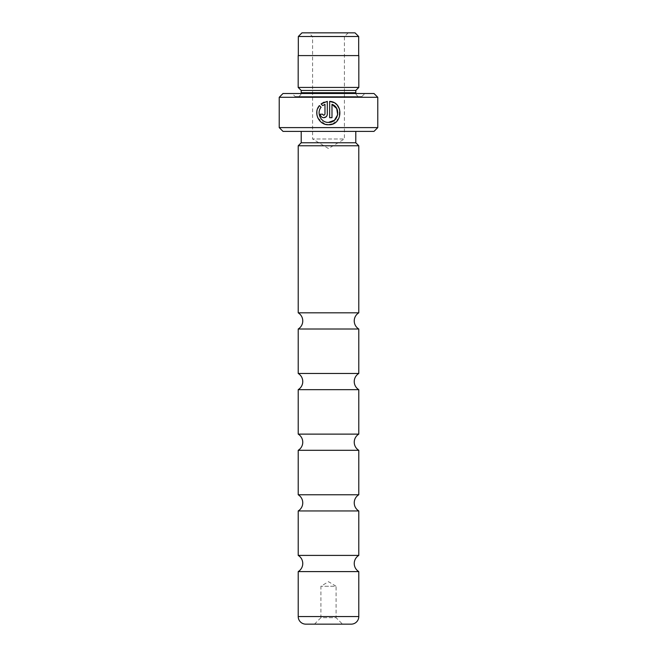 <?xml version="1.0" encoding="UTF-8"?>
<svg xmlns="http://www.w3.org/2000/svg" width="657" height="657" viewBox="0 0 657 657"><rect width="100%" height="100%" fill="white"/><g stroke="black" fill="none" stroke-linecap="round" stroke-linejoin="round"><path stroke-width="0.49" stroke-dasharray="3.29 2.46" d="M358.788 312.822L298.212 312.822M358.788 555.411L298.212 555.411M358.788 494.762L298.212 494.762M358.788 434.121L298.212 434.121M358.788 373.472L298.212 373.472M348.21 32.85L344.416 36.644L312.584 36.644L312.584 138.98L344.416 138.98L312.584 138.98L328.5 148.548L344.416 138.98L344.416 36.644L312.584 36.644L308.79 32.85L348.21 32.85L308.79 32.85M298.327 55.59L358.673 55.59L298.327 55.59M328.475 122.391C320.994 122.769 316.189 112.979 321.076 107.272L319.409 105.605L316.846 111.624M332.68 123.959L339.102 117.956L339.538 109.152M337.345 105.366L333.887 102.623M324.969 104.332L324.969 114.195L323.794 115.361L322.62 114.195L320.279 114.195C320.493 116.33 321.667 117.504 323.794 117.71M326.274 116.683L327.309 114.195L327.309 101.367L323.991 102.196M314.473 624.15L320.92 617.703L336.08 617.703L336.08 586.249L320.92 586.249L336.08 586.249L328.5 581.691L320.92 586.249L320.92 617.703L336.08 617.703L342.527 624.15L314.473 624.15L342.527 624.15M358.788 389.658L298.212 389.658M358.788 450.308L298.212 450.308M358.788 510.949L298.212 510.949M358.788 571.598L298.212 571.598M358.788 329.009L298.212 329.009M301.136 93.499A3.794 3.794 0 0 1 297.416 96.53L359.584 96.53L297.416 96.53M355.864 93.499A3.794 3.794 0 0 0 359.584 96.53M295.141 96.53L361.859 96.53L295.141 96.53L292.11 93.499L364.89 93.499L292.11 93.499M361.859 96.53L364.89 93.499M301.21 131.4L355.79 131.4L301.21 131.4M358.821 87.43L298.179 87.43M358.821 55.59L298.179 55.59M358.788 145.764L298.212 145.764M373.981 93.499L283.019 93.499M377.775 127.606L279.225 127.606M279.225 97.285L377.775 97.285M283.019 131.4L373.981 131.4M355.79 142.774L301.21 142.774M355.79 90.461L301.21 90.461M305.792 624.15L351.208 624.15M321.068 103.946L322.735 105.613M317.84 117.923L325.207 124.272M329.65 101.367L329.65 117.71L331.99 117.71L331.99 104.332M358.673 36.488L298.327 36.488M355.035 32.85L301.965 32.85M355.79 92.736L301.21 92.736M358.788 616.57L298.212 616.57"/><path stroke-width="0.99" d="M358.788 434.121L298.212 434.121L298.212 389.658A9.477 9.477 0 0 0 298.212 373.472L358.788 373.472A9.477 9.477 0 0 0 358.788 389.658L358.788 434.121A9.477 9.477 0 0 0 358.788 450.308L358.788 494.762A9.477 9.477 0 0 0 358.788 510.949L358.788 555.411A9.477 9.477 0 0 0 358.788 571.598L358.788 616.57A7.58 7.58 0 0 1 351.208 624.15L305.792 624.15A7.58 7.58 0 0 1 298.212 616.57L298.212 571.598L358.788 571.598M298.212 434.121A9.477 9.477 0 0 1 298.212 450.308L358.788 450.308M358.788 555.411L298.212 555.411L298.212 510.949A9.477 9.477 0 0 0 298.212 494.762L358.788 494.762M298.212 555.411A9.477 9.477 0 0 1 298.212 571.598M298.212 373.472L298.212 329.009A9.477 9.477 0 0 0 298.212 312.822L358.788 312.822A9.477 9.477 0 0 0 358.788 329.009L358.788 373.472M301.965 32.85L355.035 32.85L358.673 36.488L298.327 36.488L301.965 32.85M358.673 55.59L358.673 36.488M298.327 55.59L298.327 36.488M325.207 124.272L328.475 124.74C318.99 125.224 313.028 112.667 319.409 105.605L321.076 107.272C316.189 112.955 320.986 122.777 328.475 122.391C338.412 122.966 341.418 107.526 331.99 104.332L331.99 117.71L329.65 117.71L329.65 101.367C344.022 102.049 342.855 125.487 328.475 124.74L332.68 123.959M339.538 109.152L337.345 105.366M333.887 102.623L329.65 101.367M322.653 114.449L323.794 115.361L324.969 114.195L324.969 104.332L322.735 105.613L321.068 103.946L327.309 101.367L327.309 114.195C327.096 116.33 325.921 117.504 323.794 117.71L326.274 116.683M298.212 329.009L358.788 329.009M298.212 389.658L358.788 389.658M298.212 494.762L298.212 450.308M298.212 510.949L358.788 510.949M377.775 127.606L373.981 131.4L283.019 131.4L279.225 127.606L377.775 127.606L377.775 97.285L279.225 97.285L283.019 93.499L373.981 93.499L377.775 97.285M301.136 93.499A3.794 3.794 0 0 0 301.21 92.736L301.21 90.461L355.79 90.461L358.821 87.43L358.821 55.59L298.179 55.59L298.179 87.43L358.821 87.43M301.21 90.461L298.179 87.43M301.21 92.736L355.79 92.736L355.79 90.461M355.79 92.736A3.794 3.794 0 0 0 355.864 93.499M301.21 131.4L301.21 142.774L355.79 142.774L355.79 131.4M301.21 142.774L298.212 145.764L358.788 145.764L355.79 142.774M323.794 117.71C321.667 117.504 320.493 116.33 320.279 114.195L322.62 114.195M279.225 127.606L279.225 97.285M358.788 312.822L358.788 145.764M298.212 312.822L298.212 145.764M322.735 105.613L324.969 104.332M323.991 102.196L321.068 103.946M316.846 111.624L316.912 114.893M316.92 114.934L317.84 117.923M331.99 104.332L336.713 108.536L337.682 114.803M337.673 114.819L334.454 120.239M334.421 120.272L328.475 122.391M298.212 616.57L358.788 616.57"/></g></svg>
